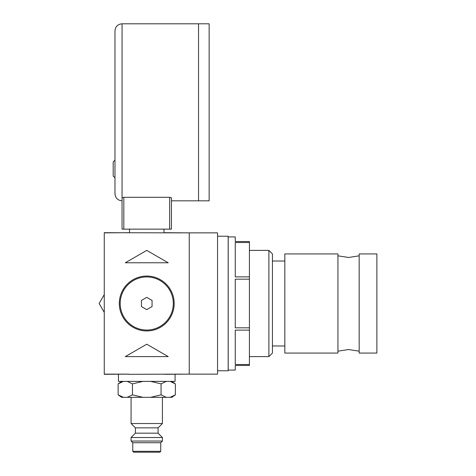 <?xml version="1.0" encoding="UTF-8"?>
<svg xmlns="http://www.w3.org/2000/svg" width="476" height="476" viewBox="0 0 476 476"><rect width="100%" height="100%" fill="white"/><g stroke="black" fill="none" stroke-linecap="round" stroke-linejoin="round"><path stroke-width="0.71" d="M249.424 364.509L235.263 364.509L235.263 330.112L249.424 330.112L249.424 365.455L235.263 365.455L235.263 370.06L228.212 370.06L228.212 236.935L235.263 236.935L235.263 241.54L249.424 241.54L249.424 276.883L235.263 276.883L235.263 242.492L249.424 242.492M249.424 279.18L249.424 327.821L235.263 327.821L235.263 279.18L249.424 279.18L249.424 276.883M249.424 330.112L249.424 327.821M104.262 374.13L128.722 374.13L104.262 374.309L104.262 232.687L182.153 232.865M128.722 374.309L182.153 374.13M164.773 232.687L189.234 232.865L189.234 374.13L164.773 374.309M104.262 232.865L128.722 232.687M168.212 262.782L125.283 262.782L146.745 250.394L168.212 262.782M125.283 356.607L146.745 344.213L168.212 356.607L125.283 356.607M146.745 330.939A27.441 27.441 0 0 1 119.309 303.498A27.441 27.441 0 0 1 146.745 276.062A27.441 27.441 0 0 1 174.186 303.498A27.441 27.441 0 0 1 146.745 330.939M185.694 232.865L217.556 232.865L217.556 374.13L185.694 374.13M146.745 330.052A26.555 26.555 0 0 0 173.3 303.498A26.555 26.555 0 0 0 146.745 276.943A26.555 26.555 0 0 0 120.196 303.498A26.555 26.555 0 0 0 146.745 330.052M141.437 306.568L146.745 309.632L152.058 306.568L152.058 300.433L146.745 297.369L141.437 300.433L141.437 306.568M337.936 303.498L337.936 253.934L284.826 253.934L284.826 353.067L337.936 353.067L337.936 303.498M268.892 250.394L268.892 356.607L272.433 353.067L272.433 253.934L268.892 250.394L249.424 250.394M217.556 370.768L228.177 370.768L228.177 236.227L217.556 236.227M359.178 303.498L359.178 253.934L376.879 253.934L376.879 353.067L359.178 353.067L359.178 303.498M175.073 374.309L175.073 381.389L118.423 381.389L118.423 374.309M122.052 197.802L123.825 197.308L123.825 229.146L122.052 229.146L122.052 23.8L198.528 23.8L198.528 112.312L198.528 23.8L209.148 23.8L209.148 200.824L171.443 200.824L171.443 229.146L169.67 229.146L169.67 197.308L171.443 197.802L171.443 229.146M198.528 112.312L198.528 200.824L198.528 112.312M129.526 232.687L129.526 229.146M163.97 232.687L163.97 229.146M123.825 229.146L169.67 229.146M123.825 197.308L169.67 197.308M122.052 229.146L122.052 200.824C117.751 200.408 115.394 198.046 114.972 193.744L114.972 30.88C115.394 26.579 117.751 24.216 122.052 23.8M113.199 176.043L114.972 177.81L113.199 176.043L113.199 161.882L114.972 160.109L113.199 161.882M104.262 312.405L99.121 303.498L104.262 294.596M134.208 397.323L127.199 397.323L132.441 394.842L142.925 397.323L134.208 397.323M170.122 397.323L175.364 394.842L171.824 397.323L142.925 397.323M127.199 397.323L121.672 397.323L118.131 394.842L123.373 397.323M135.416 427.859L158.08 427.859L158.08 433.172L135.416 433.172L135.416 427.859L131.078 423.521L162.417 423.521L162.417 397.323M132.762 451.313L160.733 451.313L159.847 452.2L133.649 452.2L132.762 451.313L132.762 442.728L131.078 441.05L131.078 437.509L162.417 437.509L158.08 433.172M131.078 441.05L162.417 441.05L162.417 437.509M132.762 442.728L160.733 442.728L162.417 441.05M170.122 381.389L175.364 383.87L170.122 381.389M175.364 394.842L175.364 383.87L171.824 381.389M166.297 381.389L161.055 383.87L150.571 381.389M150.571 397.323L161.055 394.842L166.297 397.323M161.055 394.842L161.055 383.87M142.925 381.389L132.441 383.87L127.199 381.389M132.441 394.842L132.441 383.87M123.373 381.389L118.131 383.87L118.131 394.842M359.178 255.826L348.557 257.474L337.936 255.826M359.178 351.169L348.557 349.527L337.936 351.169M284.826 261.015L272.433 261.015M268.892 356.607L249.424 356.607M284.826 345.987L272.433 345.987M158.08 427.859L162.417 423.521M160.733 451.313L160.733 442.728M135.416 433.172L131.078 437.509M131.078 423.521L131.078 397.323M121.672 381.389L118.131 383.87"/></g></svg>
